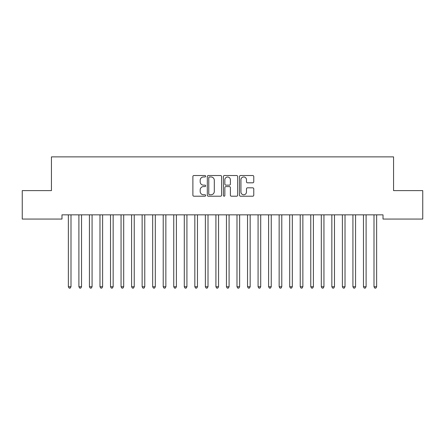 <?xml version="1.0" encoding="UTF-8"?>
<svg xmlns="http://www.w3.org/2000/svg" width="445" height="445" viewBox="0 0 445 445"><rect width="100%" height="100%" fill="white"/><g stroke="black" fill="none" stroke-linecap="round" stroke-linejoin="round"><path stroke-width="0.67" d="M205.64 176.242A0.723 0.723 0 0 0 204.911 175.519L193.92 175.519A1.035 1.035 0 0 0 192.885 176.554L192.885 195.177A1.035 1.035 0 0 0 193.92 196.212L204.911 196.212A0.723 0.723 0 0 0 205.64 195.489A0.723 0.723 0 0 0 204.911 194.76L203.493 194.76A3.31 3.31 0 0 1 200.178 191.45L200.178 189.898A3.31 3.31 0 0 1 203.493 186.589L204.911 186.589A0.723 0.723 0 0 0 205.64 185.865A0.723 0.723 0 0 0 204.911 185.142L203.493 185.142A3.31 3.31 0 0 1 200.178 181.833L200.178 180.281A3.31 3.31 0 0 1 203.493 176.965L204.911 176.965A0.723 0.723 0 0 0 205.64 176.242M252.732 182.812A1.035 1.035 0 0 0 253.767 181.777L253.767 176.554A1.035 1.035 0 0 0 252.732 175.519L240.528 175.519A1.035 1.035 0 0 0 239.493 176.554L239.493 195.177A1.035 1.035 0 0 0 240.528 196.212L252.732 196.212A1.035 1.035 0 0 0 253.767 195.177L253.767 188.864A1.035 1.035 0 0 0 252.732 187.829L247.509 187.829A1.035 1.035 0 0 0 246.474 188.864L246.474 191.995A2.765 2.765 0 0 1 243.71 194.76A2.765 2.765 0 0 1 240.94 191.995L240.94 179.736A2.765 2.765 0 0 1 243.71 176.965A2.765 2.765 0 0 1 246.474 179.736L246.474 181.777A1.035 1.035 0 0 0 247.509 182.812L252.732 182.812M383.017 214.846L61.983 214.846L61.983 219.062L22.25 219.062L22.25 190.61L51.442 190.61L51.442 156.879L393.558 156.879L393.558 190.61L422.75 190.61L422.75 219.062L383.017 219.062L383.017 214.846M221.593 176.554A1.035 1.035 0 0 0 220.559 175.519L208.355 175.519A1.035 1.035 0 0 0 207.32 176.554L207.32 195.177A1.035 1.035 0 0 0 208.355 196.212L220.559 196.212A1.035 1.035 0 0 0 221.593 195.177L221.593 176.554M224.441 175.519L236.645 175.519A1.035 1.035 0 0 1 237.68 176.554L237.68 195.177A1.035 1.035 0 0 1 236.645 196.212L231.422 196.212A1.035 1.035 0 0 1 230.388 195.177L230.388 187.623A1.035 1.035 0 0 0 229.353 186.589L225.888 186.589A1.035 1.035 0 0 0 224.853 187.623L224.853 195.489A0.723 0.723 0 0 1 224.13 196.212A0.723 0.723 0 0 1 223.407 195.489L223.407 176.554A1.035 1.035 0 0 1 224.441 175.519M209.489 176.965A0.723 0.723 0 0 0 208.766 177.694L208.766 194.037A0.723 0.723 0 0 0 209.489 194.76L210.991 194.76A3.31 3.31 0 0 0 214.301 191.45L214.301 180.281A3.31 3.31 0 0 0 210.991 176.965L209.489 176.965M230.388 179.786A2.765 2.765 0 0 0 227.623 177.021A2.765 2.765 0 0 0 224.853 179.786L224.853 184.108A1.035 1.035 0 0 0 225.888 185.142L229.353 185.142A1.035 1.035 0 0 0 230.388 184.108L230.388 179.786M70.994 215.397A1.051 1.051 -179.5 0 1 71.072 215.002A1.051 1.051 179.5 0 0 70.994 215.397L70.994 286.747L68.358 286.747L68.358 215.397A1.051 1.051 179.5 0 0 68.285 215.002A1.051 1.051 -179.5 0 1 68.358 215.397M70.994 286.747L70.204 288.121L69.153 288.121L68.358 286.747M78.826 215.002A1.051 1.051 -179.5 0 1 78.898 215.397A1.051 1.051 179.5 0 0 78.826 215.002L78.759 214.846M89.362 215.002A1.051 1.051 -179.5 0 1 89.439 215.397A1.051 1.051 179.5 0 0 89.362 215.002L89.3 214.846M81.674 214.846L81.613 215.002A1.051 1.051 179.5 0 0 81.535 215.397L81.535 286.747L78.898 286.747L78.898 215.397M81.535 286.747L80.745 288.121L79.688 288.121L78.898 286.747M92.215 214.846L92.148 215.002A1.051 1.051 179.5 0 0 92.076 215.397L92.076 286.747L89.439 286.747L89.439 215.397M92.076 286.747L91.286 288.121L90.229 288.121L89.439 286.747M99.903 215.002A1.051 1.051 -179.5 0 1 99.98 215.397A1.051 1.051 179.5 0 0 99.903 215.002L99.841 214.846M110.443 215.002A1.051 1.051 -179.5 0 1 110.516 215.397A1.051 1.051 179.5 0 0 110.443 215.002L110.382 214.846M102.751 214.846L102.689 215.002A1.051 1.051 179.5 0 0 102.611 215.397L102.611 286.747L99.98 286.747L99.98 215.397M102.611 286.747L101.822 288.121L100.77 288.121L99.98 286.747M113.291 214.846L113.23 215.002A1.051 1.051 179.5 0 0 113.152 215.397L113.152 286.747L110.516 286.747L110.516 215.397M113.152 286.747L112.363 288.121L111.311 288.121L110.516 286.747M120.979 215.002A1.051 1.051 -179.5 0 1 121.057 215.397A1.051 1.051 179.5 0 0 120.979 215.002L120.918 214.846M123.832 214.846L123.771 215.002A1.051 1.051 179.5 0 0 123.693 215.397L123.693 286.747L121.057 286.747L121.057 215.397M123.693 286.747L122.903 288.121L121.847 288.121L121.057 286.747M131.52 215.002A1.051 1.051 -179.5 0 1 131.598 215.397A1.051 1.051 179.5 0 0 131.52 215.002L131.459 214.846M134.368 214.846L134.307 215.002A1.051 1.051 179.5 0 0 134.234 215.397L134.234 286.747L131.598 286.747L131.598 215.397M134.234 286.747L133.439 288.121L132.388 288.121L131.598 286.747M142.061 215.002A1.051 1.051 -179.5 0 1 142.139 215.397A1.051 1.051 179.5 0 0 142.061 215.002L142 214.846M152.602 215.002A1.051 1.051 -179.5 0 1 152.674 215.397A1.051 1.051 179.5 0 0 152.602 215.002L152.535 214.846M163.137 215.002A1.051 1.051 -179.5 0 1 163.215 215.397A1.051 1.051 179.5 0 0 163.137 215.002L163.076 214.846M173.678 215.002A1.051 1.051 -179.5 0 1 173.756 215.397A1.051 1.051 179.5 0 0 173.678 215.002L173.617 214.846M184.219 215.002A1.051 1.051 -179.5 0 1 184.297 215.397A1.051 1.051 179.5 0 0 184.219 215.002L184.158 214.846M194.76 215.002A1.051 1.051 -179.5 0 1 194.832 215.397A1.051 1.051 179.5 0 0 194.76 215.002L194.693 214.846M205.295 215.002A1.051 1.051 -179.5 0 1 205.373 215.397A1.051 1.051 179.5 0 0 205.295 215.002L205.234 214.846M215.836 215.002A1.051 1.051 -179.5 0 1 215.914 215.397A1.051 1.051 179.5 0 0 215.836 215.002L215.775 214.846M226.377 215.002A1.051 1.051 -179.5 0 1 226.455 215.397A1.051 1.051 179.5 0 0 226.377 215.002L226.316 214.846M144.909 214.846L144.847 215.002A1.051 1.051 179.5 0 0 144.77 215.397L144.77 286.747L142.139 286.747L142.139 215.397M144.77 286.747L143.98 288.121L142.928 288.121L142.139 286.747M155.45 214.846L155.388 215.002A1.051 1.051 179.5 0 0 155.311 215.397L155.311 286.747L152.674 286.747L152.674 215.397M155.311 286.747L154.521 288.121L153.464 288.121L152.674 286.747M165.991 214.846L165.924 215.002A1.051 1.051 179.5 0 0 165.852 215.397L165.852 286.747L163.215 286.747L163.215 215.397M165.852 286.747L165.062 288.121L164.005 288.121L163.215 286.747M176.526 214.846L176.465 215.002A1.051 1.051 179.5 0 0 176.392 215.397L176.392 286.747L173.756 286.747L173.756 215.397M176.392 286.747L175.597 288.121L174.546 288.121L173.756 286.747M187.067 214.846L187.006 215.002A1.051 1.051 179.5 0 0 186.928 215.397L186.928 286.747L184.297 286.747L184.297 215.397M186.928 286.747L186.138 288.121L185.087 288.121L184.297 286.747M197.608 214.846L197.547 215.002A1.051 1.051 179.5 0 0 197.469 215.397L197.469 286.747L194.832 286.747L194.832 215.397M197.469 286.747L196.679 288.121L195.622 288.121L194.832 286.747M208.149 214.846L208.082 215.002A1.051 1.051 179.5 0 0 208.01 215.397L208.01 286.747L205.373 286.747L205.373 215.397M208.01 286.747L207.22 288.121L206.163 288.121L205.373 286.747M218.684 214.846L218.623 215.002A1.051 1.051 179.5 0 0 218.545 215.397L218.545 286.747L215.914 286.747L215.914 215.397M218.545 286.747L217.755 288.121L216.704 288.121L215.914 286.747M229.225 214.846L229.164 215.002A1.051 1.051 179.5 0 0 229.086 215.397L229.086 286.747L226.455 286.747L226.455 215.397M229.086 286.747L228.296 288.121L227.245 288.121L226.455 286.747M236.918 215.002A1.051 1.051 -179.5 0 1 236.99 215.397A1.051 1.051 179.5 0 0 236.918 215.002L236.851 214.846M239.766 214.846L239.705 215.002A1.051 1.051 179.5 0 0 239.627 215.397L239.627 286.747L236.99 286.747L236.99 215.397M239.627 286.747L238.837 288.121L237.78 288.121L236.99 286.747M247.453 215.002A1.051 1.051 -179.5 0 1 247.531 215.397A1.051 1.051 179.5 0 0 247.453 215.002L247.392 214.846M250.307 214.846L250.24 215.002A1.051 1.051 179.5 0 0 250.168 215.397L250.168 286.747L247.531 286.747L247.531 215.397M250.168 286.747L249.378 288.121L248.321 288.121L247.531 286.747M257.994 215.002A1.051 1.051 -179.5 0 1 258.072 215.397A1.051 1.051 179.5 0 0 257.994 215.002L257.933 214.846M260.842 214.846L260.781 215.002A1.051 1.051 179.5 0 0 260.703 215.397L260.703 286.747L258.072 286.747L258.072 215.397M260.703 286.747L259.913 288.121L258.862 288.121L258.072 286.747M268.535 215.002A1.051 1.051 -179.5 0 1 268.608 215.397A1.051 1.051 179.5 0 0 268.535 215.002L268.474 214.846M271.383 214.846L271.322 215.002A1.051 1.051 179.5 0 0 271.244 215.397L271.244 286.747L268.608 286.747L268.608 215.397M271.244 286.747L270.454 288.121L269.403 288.121L268.608 286.747M279.076 215.002A1.051 1.051 -179.5 0 1 279.149 215.397A1.051 1.051 179.5 0 0 279.076 215.002L279.009 214.846M281.924 214.846L281.863 215.002A1.051 1.051 179.5 0 0 281.785 215.397L281.785 286.747L279.149 286.747L279.149 215.397M281.785 286.747L280.995 288.121L279.938 288.121L279.149 286.747M289.612 215.002A1.051 1.051 -179.5 0 1 289.689 215.397A1.051 1.051 179.5 0 0 289.612 215.002L289.55 214.846M292.465 214.846L292.398 215.002A1.051 1.051 179.5 0 0 292.326 215.397L292.326 286.747L289.689 286.747L289.689 215.397M292.326 286.747L291.536 288.121L290.479 288.121L289.689 286.747M300.153 215.002A1.051 1.051 -179.5 0 1 300.23 215.397A1.051 1.051 179.5 0 0 300.153 215.002L300.091 214.846M303.001 214.846L302.939 215.002A1.051 1.051 179.5 0 0 302.861 215.397L302.861 286.747L300.23 286.747L300.23 215.397M302.861 286.747L302.072 288.121L301.02 288.121L300.23 286.747M310.693 215.002A1.051 1.051 -179.5 0 1 310.766 215.397A1.051 1.051 179.5 0 0 310.693 215.002L310.632 214.846M313.541 214.846L313.48 215.002A1.051 1.051 179.5 0 0 313.402 215.397L313.402 286.747L310.766 286.747L310.766 215.397M313.402 286.747L312.613 288.121L311.561 288.121L310.766 286.747M321.229 215.002A1.051 1.051 -179.5 0 1 321.307 215.397A1.051 1.051 179.5 0 0 321.229 215.002L321.168 214.846M324.082 214.846L324.021 215.002A1.051 1.051 179.5 0 0 323.943 215.397L323.943 286.747L321.307 286.747L321.307 215.397M323.943 286.747L323.153 288.121L322.097 288.121L321.307 286.747M331.77 215.002A1.051 1.051 -179.5 0 1 331.848 215.397A1.051 1.051 179.5 0 0 331.77 215.002L331.709 214.846M334.618 214.846L334.557 215.002A1.051 1.051 179.5 0 0 334.484 215.397L334.484 286.747L331.848 286.747L331.848 215.397M334.484 286.747L333.689 288.121L332.637 288.121L331.848 286.747M342.311 215.002A1.051 1.051 -179.5 0 1 342.389 215.397A1.051 1.051 179.5 0 0 342.311 215.002L342.25 214.846M345.159 214.846L345.098 215.002A1.051 1.051 179.5 0 0 345.02 215.397L345.02 286.747L342.389 286.747L342.389 215.397M345.02 286.747L344.23 288.121L343.178 288.121L342.389 286.747M352.852 215.002A1.051 1.051 -179.5 0 1 352.924 215.397A1.051 1.051 179.5 0 0 352.852 215.002L352.785 214.846M355.7 214.846L355.638 215.002A1.051 1.051 179.5 0 0 355.561 215.397L355.561 286.747L352.924 286.747L352.924 215.397M355.561 286.747L354.771 288.121L353.714 288.121L352.924 286.747M363.387 215.002A1.051 1.051 -179.5 0 1 363.465 215.397A1.051 1.051 179.5 0 0 363.387 215.002L363.326 214.846M366.241 214.846L366.174 215.002A1.051 1.051 179.5 0 0 366.101 215.397L366.101 286.747L363.465 286.747L363.465 215.397M366.101 286.747L365.312 288.121L364.255 288.121L363.465 286.747M373.928 215.002A1.051 1.051 -179.5 0 1 374.006 215.397A1.051 1.051 179.5 0 0 373.928 215.002L373.867 214.846M376.776 214.846L376.715 215.002A1.051 1.051 179.5 0 0 376.642 215.397L376.642 286.747L374.006 286.747L374.006 215.397M376.642 286.747L375.847 288.121L374.796 288.121L374.006 286.747"/></g></svg>
